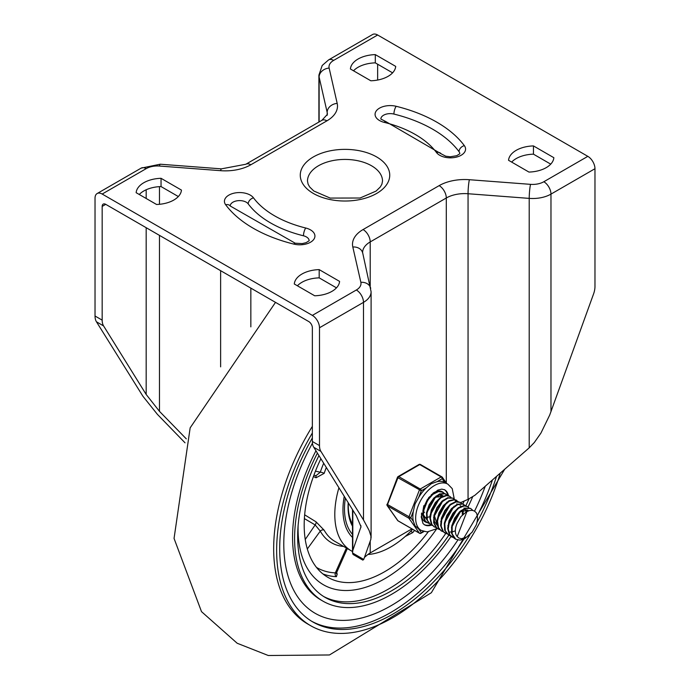 <?xml version="1.0" encoding="UTF-8"?>
<svg xmlns="http://www.w3.org/2000/svg" width="690" height="690" viewBox="0 0 690 690"><rect width="100%" height="100%" fill="white"/><g stroke="black" fill="none" stroke-linecap="round" stroke-linejoin="round"><path stroke-width="1.03" d="M500.267 473.116A164.487 94.97 -60 0 1 392.955 617.576A164.487 94.97 -60 0 1 310.707 625.727L307.74 624.01A164.487 94.97 -60 0 1 312.354 426.368M464.18 501.018A132.747 76.642 -60 0 1 462.8 503.933M445.775 533.422A132.747 76.642 -60 0 1 388.461 589.062A132.747 76.642 -60 0 1 323.636 596.496M436.58 528.98A122.647 70.811 -60 0 1 384.787 578.703A122.647 70.811 -60 0 1 323.472 584.775A122.647 70.811 -60 0 1 298.097 525.849A122.647 70.811 120 0 0 323.472 584.775A122.647 70.811 120 0 0 384.787 578.703A122.647 70.811 120 0 0 436.58 528.98M310.707 625.727A164.487 94.97 -60 0 1 312.354 432.984M492.453 479.947A160.158 92.469 -60 0 1 477.282 515.784M463.887 539.097A160.158 92.469 -60 0 1 390.506 612.634A160.158 92.469 -60 0 1 311.656 621.25M469.942 534.724A160.158 92.469 -60 0 1 392.955 614.048A160.158 92.469 -60 0 1 312.872 621.975A160.158 92.469 -60 0 1 312.354 437.943M496.515 476.393A160.158 92.469 -60 0 1 476.937 522.52M451.018 536.449A137.077 79.143 -60 0 1 391.523 594.366A137.077 79.143 -60 0 1 322.98 601.154L320.945 599.981A137.077 79.143 -60 0 1 315.96 450.786M322.98 601.154A137.077 79.143 -60 0 1 317.4 453.114M472.581 497.007A137.077 79.143 -60 0 1 468.044 506.96M448.811 535.233A132.747 76.642 -60 0 1 391.523 590.83A132.747 76.642 -60 0 1 325.145 597.411A132.747 76.642 -60 0 1 318.953 455.607M468.976 498.956A132.747 76.642 -60 0 1 465.81 505.805M344.241 496.317A67.818 39.157 120 0 0 352.504 537.424M320.893 458.729A113.988 65.809 120 0 0 327.793 577.28A113.988 65.809 120 0 0 384.787 571.63A113.988 65.809 120 0 0 428.231 531.886M405.254 536.458L412.775 532.585A113.988 65.809 120 0 0 414.569 530.403M347.337 548.576L336.798 572.243L335.331 572.873A2.889 2.26 -87.5 0 0 336.401 576.676L337.238 573.89L336.625 573.416M412.646 529.29A79.359 45.816 -60 0 1 390.911 546.894A79.359 45.816 -60 0 1 367.908 554.475M352.504 551.508A79.359 45.816 -60 0 1 351.236 550.818A79.359 45.816 -60 0 1 338.919 487.744M313.433 476.488L316.02 477.782L324.162 473.366A79.359 45.816 -60 0 1 326.327 467.475M304.376 518.587L315.149 524.926L320.281 531.119A2.889 2.225 150.8 0 1 324.162 530.205L316.02 521.812L304.652 514.818M323.696 463.249A82.248 47.481 120 0 0 320.281 472.21A2.889 0.768 -161.2 0 1 324.162 473.366M315.451 471.149L320.281 472.21L315.968 475.712L315.382 475.505M315.58 475.626A2.889 1.716 -63.6 0 1 316.02 477.782M305.239 539.476L315.149 524.926A2.889 1.544 121.6 0 0 316.02 521.812M410.861 531.136A2.889 0.681 -140.2 0 0 412.775 532.585M336.711 573.778A2.889 2.13 127.2 0 0 337.238 573.89M348.209 502.7A60.599 34.992 120 0 0 348.062 506.831A60.599 34.992 120 0 0 352.504 526.22M348.329 502.898A58.874 33.991 120 0 0 352.504 524.227M185.032 442.816L157.398 414.354L142.968 396.319L96.445 321.79L103.586 325.922A17.319 9.996 -60 0 1 102.172 320.134L95.03 316.011L95.03 198.168A10.1 5.83 60 0 1 97.126 193.545A10.1 5.83 60 0 1 102.172 194.045L312.354 315.39A10.1 5.83 60 0 1 319.496 327.759L319.496 445.602L312.354 441.479A17.319 9.996 120 0 0 313.769 447.267L320.91 451.389L363.492 519.932L369.124 530.438L370.935 536.052L370.875 539.244L363.734 559.443L362.828 560.107M587.828 156.345L543.823 181.746A15.87 9.16 180 0 1 530.532 184.351L469.373 179.711A36.07 20.829 0 0 0 439.159 185.627L363.069 229.554A36.07 20.829 0 0 0 352.814 247.003L360.861 282.314A15.87 9.16 180 0 1 356.351 289.99A10.1 5.83 60 0 1 363.492 302.358A25.97 14.999 0 0 0 371.099 291.758L362.604 252.531A25.97 14.999 180 0 1 370.211 241.923L446.301 197.996A25.97 14.999 180 0 1 468.053 193.735L529.213 198.384A25.97 14.999 0 0 0 550.974 194.114L594.97 168.714A10.1 5.83 -120 0 0 587.828 156.345L377.646 35A10.1 5.83 -120 0 0 372.6 34.5L328.604 59.901L322.187 65.481L318.901 75.132A25.97 14.999 0 0 0 319.125 77.082A10.1 8.177 -12.8 0 1 329.139 68.077A15.87 9.16 180 0 1 333.649 60.401A10.1 5.83 -120 0 0 328.604 59.901M156.552 204.473L136.146 192.691A26.237 15.146 180 0 1 161.046 178.313L181.453 190.095A26.237 15.146 180 0 1 156.552 204.473M314.7 295.777L294.294 283.995A26.237 15.146 180 0 1 319.185 269.618L339.592 281.399A26.237 15.146 180 0 1 314.7 295.777M370.815 80.773L350.408 68.991A26.237 15.146 180 0 1 375.3 54.614L395.706 66.395A26.237 15.146 180 0 1 370.815 80.773M528.954 172.069L508.547 160.296A26.237 15.146 180 0 1 533.448 145.918L553.854 157.7A26.237 15.146 180 0 1 528.954 172.069M364.467 557.373L367.356 554.915A25.97 14.999 180 0 1 370.211 552.949L370.211 541.115M460.592 502.613L468.053 499.353L468.053 193.735A10.1 1.078 94.3 0 1 469.373 179.711M468.053 499.353L474.953 495.23L529.213 447.827L534.302 442.54L540.951 433.053L549.732 414.992L593.555 293.974A17.319 9.996 -60 0 0 594.97 286.557L594.97 168.714M362.862 560.125L353.038 554.458L352.521 552.966L352.814 550.387L360.999 526.686L356.351 515.809L313.769 447.267M411.921 528.876L370.211 552.949M103.586 325.922L146.177 394.464L159.468 411.335L186.3 438.857M105.743 204.352A5.054 2.915 -120 0 0 103.224 204.102A5.054 2.915 -120 0 0 102.172 206.413L105.743 204.352L308.784 321.575A5.054 2.915 -120 0 1 312.354 327.759L312.354 441.479M139.268 194.494A26.237 15.146 180 0 1 161.046 186.567L178.331 196.547M297.416 285.798A26.237 15.146 180 0 1 319.185 277.863L336.47 287.842M353.53 70.794A26.237 15.146 180 0 1 375.3 62.859L392.584 72.838M511.67 162.09A26.237 15.146 180 0 1 533.448 154.163L550.732 164.142M320.91 451.389A17.319 9.996 -60 0 1 319.496 445.602M95.03 316.011A17.319 9.996 120 0 0 96.445 321.79M396.198 106.294A15.154 8.746 0 0 0 376.3 110.883A15.154 8.746 0 0 0 384.252 122.371A99.558 57.477 180 0 1 436.494 152.533A15.154 8.746 0 0 0 456.392 157.122A15.154 8.746 0 0 0 464.344 145.633A129.858 74.977 0 0 0 396.198 106.294A5.77 1.854 103.9 0 0 393.921 114.066A9.375 5.417 0 0 0 380.846 118.922M393.921 114.066A124.088 71.639 180 0 1 459.04 151.662A9.375 5.417 0 0 1 459.799 153.672M309.155 240.646A9.375 5.417 0 0 0 303.471 235.79A5.77 1.854 -76.1 0 1 305.748 228.019A99.558 57.477 180 0 1 253.506 197.858A15.154 8.746 0 0 0 233.608 193.269A15.154 8.746 0 0 0 225.656 204.749A129.858 74.977 0 0 0 293.802 244.096A15.154 8.746 0 0 0 313.7 239.508A15.154 8.746 0 0 0 305.748 228.019M230.201 205.896A9.375 5.417 0 0 1 237.8 200.704A9.375 5.417 0 0 1 248.202 203.878A105.329 60.815 0 0 0 303.471 235.79M371.531 165.773A37.519 21.657 180 0 1 382.519 181.082L381.889 184.196L380.302 186.981L376.076 191.096L360.077 198.013L330.174 198.073L313.778 190.983L309.715 187.007L308.111 184.196L307.481 181.082A37.519 21.657 180 0 1 330.639 161.072A37.519 21.657 180 0 1 371.531 165.773M377.646 80.04L377.646 64.213M102.172 206.413L102.172 320.134M533.448 145.918L533.448 154.163M375.3 54.614L375.3 62.859M319.185 269.618L319.185 277.863M161.046 178.313L161.046 186.567M466.957 511.488L457.22 536.544A14.197 8.194 120 0 1 457.22 523.08L460.998 516.551L466.311 511.851L469.545 510.514L472.322 510.35L474.487 511.1L476.255 512.739A17.078 9.858 -60 0 1 476.255 524.918L472.124 532.232L464.758 538.666L460.083 540.132L455.771 539.261L452.131 533.81L452.174 526.582L455.02 518.751L459.92 512.187L465.603 508.452L470.606 508.418L472.909 510.462M470.64 508.409L465.31 508.082L459.635 511.678L454.675 518.156L451.726 525.97L451.562 533.258L454.296 538.278L455.504 539.097M467.234 506.451L463.93 505.606L458.376 507.736L452.959 513.188L449.052 520.665L447.689 528.402L449.276 534.534L451.959 537.044M453.856 537.872L449.915 535.026L448.215 528.989L449.457 521.286L453.27 513.757L458.66 508.194L464.241 505.908L467.492 506.589L468.864 507.754M463.654 504.39L462.334 503.769L457.142 504.356L451.493 508.565L446.818 515.413L444.325 523.27L444.705 530.265L448.379 534.983M450.277 535.802L448.629 535.138L445.3 530.8L444.8 523.883L447.18 516.025L451.786 509.091L457.427 504.752L462.662 504.011L465.293 505.684M459.911 502.216L455.831 501.587L450.191 504.39L444.947 510.324L441.453 518L440.617 525.564L442.73 531.231L444.8 532.913M446.715 533.75L443.385 531.697L441.16 526.142L441.876 518.613L445.274 510.911L450.475 504.873L456.125 501.923L460.351 502.467L461.722 503.622M453.58 521.856L457.789 514.559M456.513 500.267L454.339 499.465L448.966 500.742L443.377 505.537L439.03 512.705L437.037 520.545L437.952 527.186L441.246 530.86M443.135 531.688L441.488 531.015L438.564 527.703L437.529 521.148L439.409 513.317L443.687 506.089L449.242 501.173L454.658 499.741L458.151 501.57M452.795 498.102L447.698 497.697L442.023 501.147L437.003 507.53L433.941 515.318L433.648 522.666L436.27 527.824L437.65 528.79M439.573 529.618L436.943 528.264L434.217 523.227L434.389 515.939L437.348 508.125L442.307 501.656L447.983 498.068L452.933 498.197L454.572 499.5M454.77 499.75L455.745 501.604M449.38 496.145L446.301 495.291L440.772 497.257L435.312 502.587L431.319 510.022L429.836 517.776L431.293 524.012L434.105 526.737M435.994 527.565L434.346 526.884L431.931 524.512L430.353 518.371L431.716 510.635L435.623 503.157L441.048 497.714L446.602 495.593L449.639 496.283L451.01 497.438M445.8 494.075L444.671 493.523L439.539 493.936L433.872 498.007L429.128 504.77L426.524 512.627L426.774 519.699L430.517 524.667M432.423 525.495L430.577 524.711L427.36 520.243L426.989 513.239L429.482 505.382L434.165 498.534L439.815 494.333L444.998 493.764L447.43 495.377M442.238 492.022L438.21 491.237L432.587 493.885L427.291 499.715L423.695 507.348L422.737 514.956L424.73 520.743L426.955 522.606M428.852 523.434L425.376 521.209L423.281 515.542L424.117 507.969L427.619 500.293L432.863 494.368L438.504 491.573L442.497 492.16L443.86 493.316M425.281 521.373L423.789 520.786M438.443 495.61L438.305 497.171M424.523 512.256L423.591 512.92M425.006 505.356L429.223 498.068M429.879 516.551L427.593 517.371M426.368 517.569L425.1 517.569M426.248 518.889L423.22 514.533M422.849 511.316L423.824 505.658M431.25 494.764L432.596 493.876M435.321 497.386L442.937 495.739M426.42 513.36L436.166 495.938M438.616 494.937L442.23 495.334M429.991 515.43L439.737 497.999M437.331 525.271L434.441 515.68M436.968 525.073L433.932 520.717M433.562 517.5L443.308 500.06M437.132 519.536L446.879 502.122M459.359 512.756L452.761 524.21M440.703 521.623L450.449 504.183M456.849 503.804L457.384 504.252M458.186 514.067L453.339 522.477M463.188 510.134L463.171 513.481M455.02 530.912L452.588 531.8M451.364 531.999L450.096 532.007M444.274 523.658L454.02 506.244M462.567 510.41L462.266 514.24M447.845 525.737L457.591 508.306M463.999 507.926L464.525 508.375M464.853 508.746L465.172 509.203M465.405 509.617L466.061 511.79M460.316 511.825L467.932 510.169L463.611 509.375M451.415 527.798L461.161 510.367M457.22 536.544L458.738 537.984L461.481 538.735L466.733 537.036L472.124 532.102L476.255 524.918M423.401 531.369L421.271 532.602L418.709 528.963L415.035 525.789L413.379 521.381L410.809 517.733L413.379 511.109L415.035 503.993L418.701 497.404L421.271 490.78L426.403 487.813L431.379 483.664L437.046 481.672L442.178 478.705A1.44 1.139 -35.1 0 0 442.04 477.023A1.44 0.837 -60 0 0 441.885 476.868A1.44 0.837 -60 0 0 441.16 476.945A1.44 0.837 60 0 1 442.178 478.705L444.748 482.362L447.879 484.156A26.694 15.413 120 0 0 427.308 491.315A26.694 15.413 120 0 0 415.656 518.173A26.694 15.413 120 0 0 421.185 530.394L427.162 531.93L437.253 528.557M398.311 520.959A1.44 0.837 -60 0 1 398.104 520.898A1.44 0.837 -60 0 1 397.94 520.743L387.478 505.874A1.44 0.837 -60 0 1 387.478 504.692L397.94 477.747L421.271 490.78A1.44 0.837 -120 0 0 420.245 489.012L398.82 476.643L419.736 464.568A1.44 0.837 -60 0 1 420.452 464.499A1.44 0.837 -60 0 1 420.615 464.655M410.809 517.733L387.021 504.252A1.44 1.44 0 0 0 387.185 505.598A1.44 1.139 144.9 0 0 387.478 505.874L408.911 518.242A1.44 1.139 -35.1 0 0 410.809 517.733M423.971 531.533L420.969 533.266A1.44 0.837 -120 0 0 421.271 532.602A1.44 1.139 144.9 0 1 419.365 533.111L397.94 520.743A1.44 1.139 -35.1 0 1 397.638 520.476A1.44 1.44 0 0 0 398.104 520.898L419.529 533.266A1.44 0.837 -60 0 1 419.365 533.111L408.911 518.242A1.44 0.837 -60 0 1 408.911 517.06L419.365 490.116A1.44 0.837 -60 0 1 420.245 489.012L441.16 476.945L419.736 464.568A1.44 0.837 -120 0 0 419.011 464.499A1.44 1.44 0 0 1 420.452 464.499L441.885 476.868A1.44 1.44 0 0 1 442.342 477.29L446.689 483.474M444.748 482.362A26.694 15.413 120 0 0 437.046 481.672M426.403 487.813A26.694 15.413 120 0 0 418.701 497.404M413.379 511.109A26.694 15.413 120 0 0 413.379 521.381M430.62 524.736A20.2 11.661 -60 0 1 424.091 524.555M444.274 489.598A20.2 11.661 -60 0 1 447.758 495.446M444.17 493.376A17.319 9.996 120 0 0 442.419 491.841A17.319 9.996 120 0 0 433.01 493.16M421.547 513.024A17.319 9.996 120 0 0 425.109 521.83A17.319 9.996 120 0 0 426.67 522.451L427.205 522.761M485.26 486.234A151.507 87.475 -60 0 1 474.539 511.135M457.85 540.029A151.507 87.475 -60 0 1 312.415 611.599A151.507 87.475 -60 0 1 312.449 443.178M322.929 573.933A113.988 65.809 120 0 0 336.401 576.676M351.236 550.818L334.909 541.4A79.359 45.816 -60 0 1 324.162 530.205M307.317 548.964L320.281 531.119A82.248 47.481 120 0 0 343.663 546.454M346.389 548.024L335.331 572.873A111.099 64.144 -60 0 1 316.486 567.413M352.504 534.379A65.654 37.907 -60 0 1 345.354 498.111M220.628 170.68A10.1 1.078 -85.7 0 1 221.395 168.86L160.235 164.211A10.1 1.078 94.3 0 0 159.468 166.04L220.628 170.68A36.07 20.829 0 0 0 250.841 164.763L326.931 120.836A36.07 20.829 0 0 0 337.186 103.388L329.139 68.077M319.125 121.923L319.125 77.082L327.172 112.401A10.1 8.177 -12.8 0 1 337.186 103.388M327.172 115.334L327.172 112.401A25.97 14.999 180 0 1 327.396 114.35L321.876 120.336A10.1 5.83 -120 0 1 326.931 120.836M221.395 168.86L245.795 164.263A10.1 5.83 60 0 1 250.841 164.763M160.235 164.211L141.122 168.144A10.1 5.83 60 0 1 146.177 168.645A15.87 9.16 180 0 1 159.468 166.04M102.172 194.045L146.177 168.645M356.351 289.99L312.354 315.39M333.649 60.401L377.646 35M376.628 156.932A44.729 25.823 0 0 0 301.797 168.507A44.729 25.823 0 0 0 356.575 200.143A44.729 25.823 0 0 0 376.628 156.932M362.664 253.006A10.1 8.177 167.2 0 0 352.814 247.003M363.069 229.554A10.1 5.83 60 0 1 370.211 241.923L370.211 286.134M370.711 288.317A10.1 8.177 167.2 0 0 360.861 282.314M446.301 482.922L446.301 197.996A10.1 5.83 -120 0 0 439.159 185.627M529.213 447.827L529.213 198.384A10.1 1.078 -85.7 0 1 530.532 184.351M550.974 411.697L550.974 194.114A10.1 5.83 -120 0 0 543.823 181.746M363.734 559.443L352.521 552.966M319.496 327.759L363.492 302.358L363.492 519.932M250.841 326.87L250.841 288.127M220.628 270.678L220.628 366.864M159.468 411.335L159.468 235.368M159.468 204.292L159.468 186.636M352.814 550.387L352.814 510.126M360.861 527.609L360.861 525.47M146.177 394.464L146.177 227.691M146.177 198.479L146.177 189.767M436.494 152.533A5.77 4.33 -36.6 0 1 441.126 153.801L385.641 121.483A5.77 1.854 103.9 0 0 384.252 122.371M464.344 145.633A5.77 4.33 143.4 0 0 459.04 151.662M293.802 244.096A5.77 1.854 -76.1 0 1 295.191 243.208L230.288 206.025A5.77 4.33 143.4 0 0 225.656 204.749M248.202 203.878A5.77 4.33 -36.6 0 1 253.506 197.858M420.141 533.249A1.44 0.837 -60 0 1 419.529 533.266A1.44 1.44 0 0 0 420.969 533.266M431.448 525.159A20.2 11.661 -60 0 1 424.428 524.771L422.996 523.494L421.193 516.853L428.74 497.559L437.788 490.116L441.773 489.124L444.627 489.779A20.2 11.661 -60 0 1 448.483 495.679M397.94 477.747A1.44 0.837 -60 0 1 398.82 476.643A1.44 0.837 60 0 0 398.104 476.574A1.44 1.44 0 0 0 397.474 477.299L397.94 477.747M387.349 504.183L397.474 477.299M397.802 477.23A1.44 0.837 60 0 1 398.104 476.574L419.011 464.499M504.692 469.252L431.345 592.736L329.458 654.965L268.263 655.5L237.179 643.252L201.506 611.642L174.053 538.433L190.164 427.835L275.508 302.367M315.968 475.712L313.881 475.255M336.323 573.562L336.824 574.011L336.798 572.243M245.795 164.263L321.876 120.336M141.122 168.144L97.126 193.545M318.901 75.132L318.901 122.052M371.099 291.758L371.099 537.734M352.504 552.474L352.504 509.625M385.641 121.483L380.846 119.042M459.799 153.801L456.728 155.699L450.277 156.777L445.714 156.199L441.126 153.801M309.155 240.767L306.084 242.673L302.211 243.596L295.191 243.208M455.702 539.218L455.262 538.959M467.492 506.589L466.975 506.296M452.2 537.2L451.691 536.898M463.922 504.528L463.404 504.235M460.273 502.423L459.833 502.173M445.059 533.077L444.55 532.775M456.78 500.405L456.263 500.112M441.436 530.981L440.979 530.714M437.891 528.928L437.408 528.652M449.639 496.283L449.121 495.989M434.346 526.884L433.838 526.591M446.068 494.221L445.55 493.928M442.428 492.125L441.98 491.866M460.791 506.046L460.083 505.641M418.373 528.773L421.185 530.394M454.313 499.206L452.235 488.641L447.879 484.156M397.638 520.476L387.185 505.598"/></g></svg>
